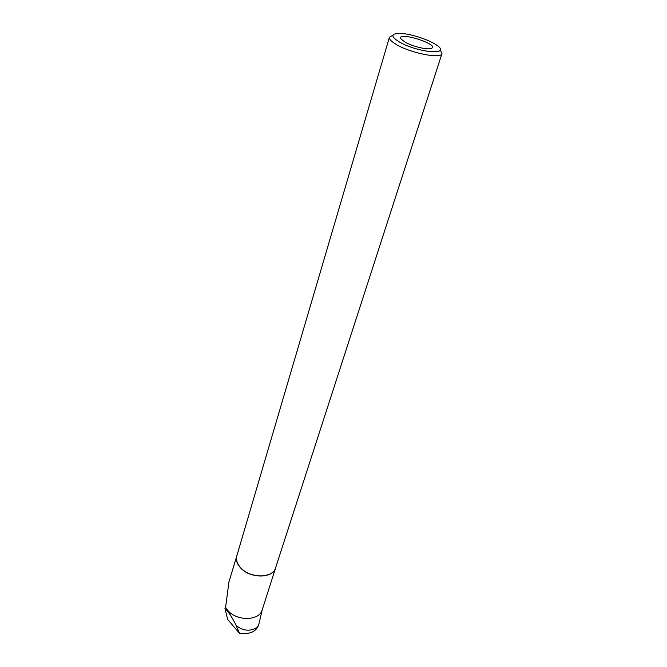 <?xml version="1.0" encoding="UTF-8"?>
<svg xmlns="http://www.w3.org/2000/svg" width="667" height="667" viewBox="0 0 667 667"><rect width="100%" height="100%" fill="white"/><g stroke="black" fill="none" stroke-linecap="round" stroke-linejoin="round"><path stroke-width="1" d="M224.937 608.621L227.705 619.51L239.445 633.208L235.935 625.021C231.883 616.825 228.214 611.364 224.937 608.621L225.754 606.178L228.923 582.024L237.41 553.868M276.246 565.833L262.198 609.913C259.363 621.077 236.443 621.386 227.53 610.155L225.446 607.195M258.721 624.462C257.337 630.14 244.239 633.517 235.935 625.021M239.445 633.208C249.366 634.509 255.669 631.999 258.346 625.679M275.821 567.809C273.095 578.739 249.575 578.714 240.27 567.542C236.793 563.54 235.601 559.563 236.685 555.619M405.261 42.229L401.392 39.386C393.972 29.89 442.563 45.023 430.849 48.558C426.622 49.858 412.406 46.348 405.261 42.229M399.541 42.063C390.845 36.685 390.662 33.775 398.983 33.35C408.779 33.208 428.531 39.361 436.418 45.006C452.685 55.469 418.401 53.052 399.541 42.063M440.253 49.967L441.979 53.593C441.346 59.096 411.314 53.335 396.782 44.764C391.412 41.671 388.961 39.153 389.428 37.227L392.88 35.268M441.979 53.593L275.629 567.742C272.928 578.572 249.641 578.547 240.437 567.484C236.993 563.515 235.81 559.58 236.877 555.669L389.428 37.227M262.323 609.505L258.954 623.745M258.754 624.479L258.362 625.679"/></g></svg>
